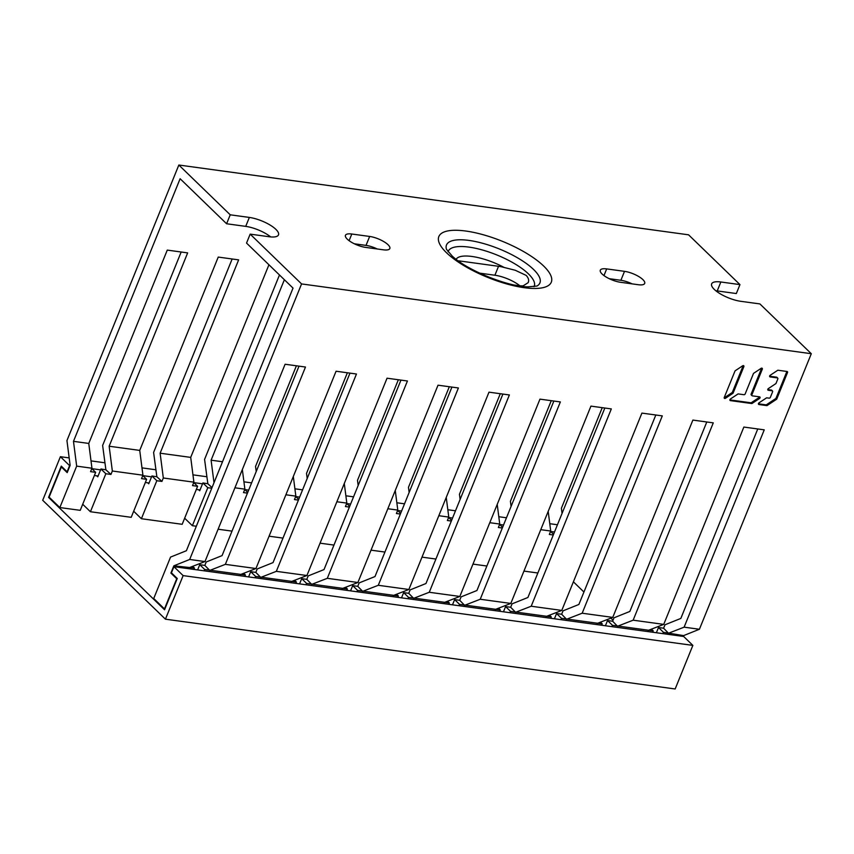 <?xml version="1.0" encoding="UTF-8"?>
<svg xmlns="http://www.w3.org/2000/svg" width="854" height="854" viewBox="0 0 854 854"><rect width="100%" height="100%" fill="white"/><g stroke="black" fill="none" stroke-linecap="round" stroke-linejoin="round"><path stroke-width="1.28" d="M60.399 456.698L42.7 500.284L165.43 619.182L183.13 575.607L173.928 566.682L171.43 572.831L177.258 578.478L164.555 609.767L48.571 497.412L61.274 466.113L67.103 471.76L69.601 465.622L60.399 456.698L69.174 457.904M165.43 619.182L675.162 688.975L692.861 645.389L683.659 636.476L173.928 566.682M613.033 620.228L610.888 618.136M583.933 592.025L573.397 581.82M49.511 497.54L48.571 497.412M200.039 489.961L196.324 489.459M149.066 482.99L145.351 482.478M98.093 476.009L94.378 475.497M554.502 532.01L550.627 531.476M503.529 525.029L499.654 524.495M452.556 518.047L448.681 517.524M401.583 511.076L397.708 510.543M350.61 504.095L346.735 503.561M299.637 497.113L295.762 496.58M248.663 490.132L244.788 489.598M202.537 483.823L193.815 482.627M151.564 476.842L142.842 475.646M100.591 469.86L91.858 468.665M91.015 460.893L104.967 462.804M141.988 467.875L155.94 469.785M192.961 474.845L206.914 476.756M243.934 481.827L251.599 482.884M294.908 488.808L302.583 489.854M345.881 495.79L353.556 496.836M396.854 502.771L404.529 503.817M447.827 509.742L455.502 510.799M498.8 516.723L506.475 517.78M549.773 523.705L557.448 524.751M183.13 575.607L692.861 645.389M301.569 283.923L250.169 234.135L269.288 236.75A20.699 6.64 22.1 0 0 278.489 234.882A20.699 6.64 22.1 0 0 275.885 229.363A20.699 6.64 22.1 0 0 249.347 217.428L230.228 214.813L178.838 165.025L688.57 234.818L739.959 284.606L720.851 281.991A20.699 6.64 22.1 0 0 711.649 283.859A20.699 6.64 22.1 0 0 714.254 289.378A20.699 6.64 22.1 0 0 740.792 301.313L759.911 303.928L811.3 353.716L301.569 283.923L189.684 559.466L173.842 565.828L170.896 573.087L176.725 578.745L164.47 608.913L153.731 598.515L170.554 557.086L186.385 550.734L293.029 288.108L246.539 243.08L250.169 234.135M620.484 282.279L638.322 284.724A14.326 4.601 22.1 0 0 644.695 283.432A14.326 4.601 22.1 0 0 642.891 279.61A14.326 4.601 22.1 0 0 624.52 271.348L606.682 268.903A14.326 4.601 22.1 0 0 600.309 270.206A14.326 4.601 22.1 0 0 602.113 274.027A14.326 4.601 22.1 0 0 620.484 282.279M365.619 247.393L383.457 249.827A14.326 4.601 22.1 0 0 389.83 248.535A14.326 4.601 22.1 0 0 388.026 244.714A14.326 4.601 22.1 0 0 369.654 236.451L351.805 234.017A14.326 4.601 22.1 0 0 345.443 235.309A14.326 4.601 22.1 0 0 347.247 239.131A14.326 4.601 22.1 0 0 365.619 247.393M354.378 243.796L366.024 245.397A14.326 4.601 -157.9 0 1 377.265 248.984M62.289 467.106L61.36 466.978L49.105 497.145L59.844 507.554L76.668 466.124L73.476 441.337L180.119 178.721L226.598 223.759L245.717 226.374A20.699 6.64 -157.9 0 1 270.675 236.91M715.833 290.766A20.699 6.64 -157.9 0 1 717.221 290.926L736.329 293.541L739.959 284.606M632.131 283.88A14.326 4.601 -157.9 0 0 620.89 280.293L609.244 278.692M514.941 285.129L518.485 285.62A20.699 6.64 22.1 0 0 523.128 285.844L528.092 282.706C529.234 280.56 528.615 278.126 526.213 275.415L515.261 270.27L504.17 267.473A20.699 6.64 22.1 0 0 498.533 266.299L460.306 261.057A20.699 6.64 22.1 0 0 458.235 260.844M479.638 273.141L494.904 275.234A20.699 6.64 -157.9 0 1 519.872 285.78M230.228 214.813L226.598 223.759M61.36 466.978L67.188 472.625L70.135 465.355L66.943 440.568L178.838 165.025M811.3 353.716L699.415 629.259L684.118 627.167L764.245 429.85L743.855 427.053L663.729 624.381L633.145 620.185L713.271 422.869L692.882 420.083L612.756 617.399L582.172 613.215L662.298 415.887L641.909 413.101L561.783 610.418L531.199 606.233L611.325 408.917L590.936 406.12L510.809 603.436L480.226 599.252L560.352 401.935L539.963 399.138L459.836 596.455L429.252 592.27L509.379 394.954L488.99 392.167L408.863 589.484L378.279 585.289L458.406 387.972L438.017 385.186L357.89 582.503L327.306 578.318L407.433 380.991L387.043 378.205L306.917 575.521L276.333 571.337L356.46 374.02L336.07 371.223L255.944 568.54L225.36 564.355L305.486 367.039L285.097 364.242L204.971 561.569L189.684 559.466M759.516 398.498L751.894 403.558L730.426 400.622A1.046 0.779 134.1 0 1 730.469 398.967L738.102 393.907L743.973 394.708A1.046 0.779 -45.9 0 0 745.179 393.907L753.516 373.39L761.149 368.32A1.046 0.779 134.1 0 1 762.312 369.174L751.894 394.826A1.046 0.779 -45.9 0 0 752.363 395.861L759.569 396.843A1.046 0.779 134.1 0 1 759.516 398.498L758.758 397.75L751.477 402.586A1.046 0.779 -45.9 0 1 750.773 402.768L729.882 399.907M743.161 365.608A1.046 0.779 -45.9 0 1 743.087 365.896L732.454 392.093A1.046 0.779 -45.9 0 1 731.942 392.712L724.672 397.537L725.43 398.284A1.046 0.779 134.1 0 1 724.267 397.43L735.059 370.86L742.681 365.79A1.046 0.779 134.1 0 1 743.855 366.644L733.063 393.214L732.252 392.434M725.43 398.284L733.063 393.214M766.166 404.828L766.988 405.629L776.692 399.192L775.88 398.402M777.353 377.916L776.596 377.18A1.046 0.779 134.1 0 1 776.948 377.351L777.716 378.087A1.046 0.779 -45.9 0 0 777.353 377.916L770.159 376.934A1.046 0.779 134.1 0 1 770.201 375.28L777.834 370.22L787.057 371.479A1.046 0.779 134.1 0 1 787.527 372.515L776.692 399.192M777.716 378.087A1.046 0.779 -45.9 0 1 777.823 378.952L775.955 383.553L768.322 388.623A1.046 0.779 134.1 0 0 768.28 390.267L772.133 390.801A1.046 0.779 -45.9 0 1 772.592 391.837L770.351 397.345A1.046 0.779 -45.9 0 1 769.144 398.156L766.625 397.815L758.992 402.874A1.046 0.779 134.1 0 0 758.95 404.529L766.988 405.629M751.894 403.558L751.061 402.757M699.415 629.259L683.574 635.622L683.253 636.422M684.118 627.167L668.511 633.23L663.601 628.213L664.999 624.786L680.83 618.424L757.765 428.964M225.36 564.355L209.753 570.419L204.843 565.401L206.23 561.975L222.072 555.612L299.007 366.152M276.333 571.337L260.726 577.4L255.816 572.383L257.203 568.956L273.045 562.594L349.98 373.134M327.306 578.318L311.699 584.371L306.789 579.354L308.177 575.927L324.018 569.575L400.953 380.105M378.279 585.289L362.672 591.352L357.762 586.335L359.15 582.908L374.991 576.557L451.926 387.086M429.252 592.27L413.646 598.334L408.735 593.316L410.123 589.89L425.965 583.528L502.899 394.068M480.226 599.252L464.619 605.315L459.708 600.298L461.096 596.871L476.938 590.509L553.872 401.049M531.199 606.233L515.592 612.286L510.681 607.269L512.069 603.842L527.911 597.49L604.846 408.02M582.172 613.215L566.565 619.267L561.654 614.25L563.053 610.823L578.884 604.472L655.819 415.001M633.145 620.185L617.538 626.249L612.628 621.232L614.026 617.805L629.857 611.443L706.792 421.983M171.835 573.215L170.896 573.087M193.911 569.426L194.456 568.059L173.842 565.828M189.364 567.622L204.971 561.569M194.456 568.059L192.662 566.319M244.884 576.397L245.429 575.041L204.65 569.458L204.106 570.814M240.337 574.603L255.944 568.54M245.429 575.041L243.636 573.301M197.626 569.928L199.751 564.697L204.65 569.458M199.751 564.697L204.843 565.401M295.858 583.378L296.402 582.022L255.624 576.439L255.079 577.795M291.31 581.585L306.917 575.521M296.402 582.022L294.609 580.282M248.599 576.909L250.724 571.678L255.624 576.439M250.724 571.678L255.816 572.383M346.831 590.36L347.386 588.993L306.597 583.41L306.052 584.776M342.283 588.566L357.89 582.503M347.386 588.993L345.582 587.264M299.573 583.89L301.697 578.66L306.597 583.41M301.697 578.66L306.789 579.354M397.804 597.341L398.359 595.975L357.58 590.392L357.025 591.758M393.256 595.537L408.863 589.484M398.359 595.975L396.566 594.235M350.546 590.861L352.67 585.641L357.58 590.392M352.67 585.641L357.762 586.335M448.777 604.312L449.332 602.956L408.554 597.373L407.998 598.729M444.229 602.518L459.836 596.455M449.332 602.956L447.539 601.216M401.519 597.843L403.643 592.612L408.554 597.373M403.643 592.612L408.735 593.316M499.75 611.293L500.305 609.937L459.527 604.354L458.972 605.71M495.203 609.5L510.809 603.436M500.305 609.937L498.512 608.197M452.492 604.824L454.616 599.593L459.527 604.354M454.616 599.593L459.708 600.298M550.723 618.275L551.278 616.919L510.5 611.336L509.945 612.692M546.176 616.481L561.783 610.418M551.278 616.919L549.485 615.179M503.465 611.806L505.589 606.575L510.5 611.336M505.589 606.575L510.681 607.269M601.696 625.256L602.251 623.89L561.473 618.307L560.918 619.673M597.149 623.463L612.756 617.399M554.438 618.787L556.562 613.556L561.473 618.307M556.562 613.556L561.654 614.25M602.251 623.89L600.458 622.16M652.669 632.227L653.225 630.871L612.446 625.288L611.891 626.644M648.122 630.433L663.729 624.381M605.411 625.758L607.536 620.538L612.446 625.288M607.536 620.538L612.628 621.232M653.225 630.871L651.431 629.131M683.574 635.622L663.419 632.27L658.509 627.509L663.601 628.213M662.864 633.625L663.419 632.27M656.384 632.739L658.509 627.509M562.06 513.382L561.388 508.269L602.241 407.668M181.176 252.005L102.629 445.457L105.885 469.796L100.943 468.985L105.853 473.746L90.428 511.738L82.699 504.255M232.149 258.986L153.603 452.439L156.869 476.778L151.916 475.966L156.826 480.717L141.401 518.72L133.683 511.236M279.471 274.977L204.576 459.409L207.842 483.748L202.889 482.948L207.8 487.698L192.374 525.701L184.656 518.218M296.402 365.79L255.549 466.391L256.221 471.504M347.375 372.771L306.522 473.372L307.194 478.486M398.348 379.752L357.495 480.354L358.168 485.467M449.321 386.734L408.468 487.324L409.141 492.448M500.295 393.715L459.441 494.306L460.114 499.419M551.268 400.686L510.414 501.287L511.087 506.401M59.844 507.554L80.233 510.34L95.659 472.347L90.567 471.643L91.954 468.227L88.763 443.439L167.267 250.105L187.656 252.891L109.152 446.226L139.736 450.41L218.24 257.075L238.64 259.872L160.125 453.207L190.709 457.392L268.935 264.761M76.668 466.124L91.954 468.227M73.476 441.337L88.763 443.439M284.382 279.728L211.098 460.189L222.52 461.747M553.285 534.999L549.325 534.455L550.713 531.028L548.193 511.386M523.95 571.091L537.86 573.002M553.563 534.326L550.563 531.412M540.763 529.672L550.713 531.028M502.312 528.018L498.352 527.484L499.739 524.057L497.22 504.415M472.977 564.11L486.876 566.021M502.59 527.345L499.59 524.441M489.79 522.691L499.739 524.057M451.339 521.047L447.379 520.502L448.766 517.076L446.247 497.434M451.617 520.364L448.617 517.46M422.004 557.139L435.903 559.039M438.817 515.709L448.766 517.076M400.366 514.065L396.405 513.521L397.793 510.094L395.263 490.452M400.643 513.382L397.644 510.478M371.02 550.157L384.93 552.058M387.844 508.738L397.793 510.094M349.393 507.084L345.432 506.539L346.82 503.113L344.29 483.471M349.67 506.401L346.671 503.497M320.047 543.176L333.957 545.076M336.871 501.757L346.82 503.113M298.42 500.102L294.459 499.569L295.847 496.142L293.317 476.5M298.697 499.43L295.697 496.516M269.074 536.195L282.984 538.105M285.898 494.776L295.847 496.142M247.446 493.132L243.486 492.587L244.874 489.161L242.344 469.519M198.704 489.78L199.719 490.762L202.889 482.948M247.724 492.448L244.724 489.545M192.374 525.701L196.335 526.235M218.101 529.224L232.01 531.124M211.76 488.242L207.8 487.698M234.925 487.794L244.874 489.161M212.027 487.581L207.842 483.748M211.098 460.189L214.002 482.723M141.401 518.72L182.18 524.303L197.605 486.3L192.513 485.606L193.901 482.179L190.709 457.392M147.731 482.798L148.745 483.791L151.916 475.966M197.605 486.3L193.751 482.563M160.125 453.207L163.317 477.994L161.929 481.421L156.826 480.717M163.317 477.994L193.901 482.179M161.929 481.421L156.869 476.778M90.428 511.738L131.206 517.321L146.632 479.329L141.54 478.624L142.928 475.198L139.736 450.41M96.758 475.827L97.772 476.81L100.943 468.985M146.632 479.329L142.778 475.582M109.152 446.226L112.344 471.013L110.956 474.44L105.853 473.746M112.344 471.013L142.928 475.198M110.956 474.44L105.885 469.796M95.659 472.347L91.805 468.6M761.619 368.138A1.046 0.779 -45.9 0 1 761.544 368.426L751.136 394.078A1.046 0.779 134.1 0 0 751.595 395.114M759.345 396.811A1.046 0.779 -45.9 0 1 758.758 397.75M776.596 377.18L769.614 376.219M786.833 371.447A1.046 0.779 -45.9 0 1 786.758 371.778L776.083 398.071A1.046 0.779 -45.9 0 1 775.571 398.679L766.582 404.647A1.046 0.779 -45.9 0 1 765.878 404.839L758.405 403.814M772.486 390.961L771.717 390.225A1.046 0.779 134.1 0 0 771.365 390.054L767.735 389.563M446.482 252.72A60.698 19.482 22.1 0 0 524.313 287.702A60.698 19.482 22.1 0 0 543.656 266.021A60.698 19.482 22.1 0 0 465.825 231.039A60.698 19.482 22.1 0 0 446.482 252.72M366.024 245.397L369.654 236.451M351.805 234.017L349.105 240.679M606.682 268.903L603.97 275.575M620.89 280.293L624.52 271.348M494.904 275.234L498.533 266.299M448.083 251.813A46.404 14.892 -157.9 0 1 481.624 249.774A46.404 14.892 -157.9 0 1 528.402 273.846A46.404 14.892 -157.9 0 1 534.017 286.698M536.963 286.037A50.418 16.183 22.1 0 0 533.569 269.469A50.418 16.183 22.1 0 0 477.898 242.088A50.418 16.183 22.1 0 0 446.439 249.272L452.257 256.104C466.882 270.152 507.756 286.752 528.039 286.869L536.952 286.037M456.143 259.296A36.124 11.593 -157.9 0 1 504.17 267.473M460.306 261.057L459.911 262.029M523.128 285.844A36.124 11.593 -157.9 0 1 523.022 286.453M758.416 404.006L758.95 404.529M772.133 390.801L771.365 390.054M767.746 389.755L768.28 390.267M769.625 376.422L770.159 376.934M787.527 372.515L786.758 371.778M762.312 369.174L761.544 368.426M751.136 394.078L751.894 394.826M729.892 400.099L730.426 400.622M743.855 366.644L743.087 365.896M720.851 281.991L717.221 290.926M245.717 226.374L249.347 217.428M751.242 394.954L752 395.69"/></g></svg>
